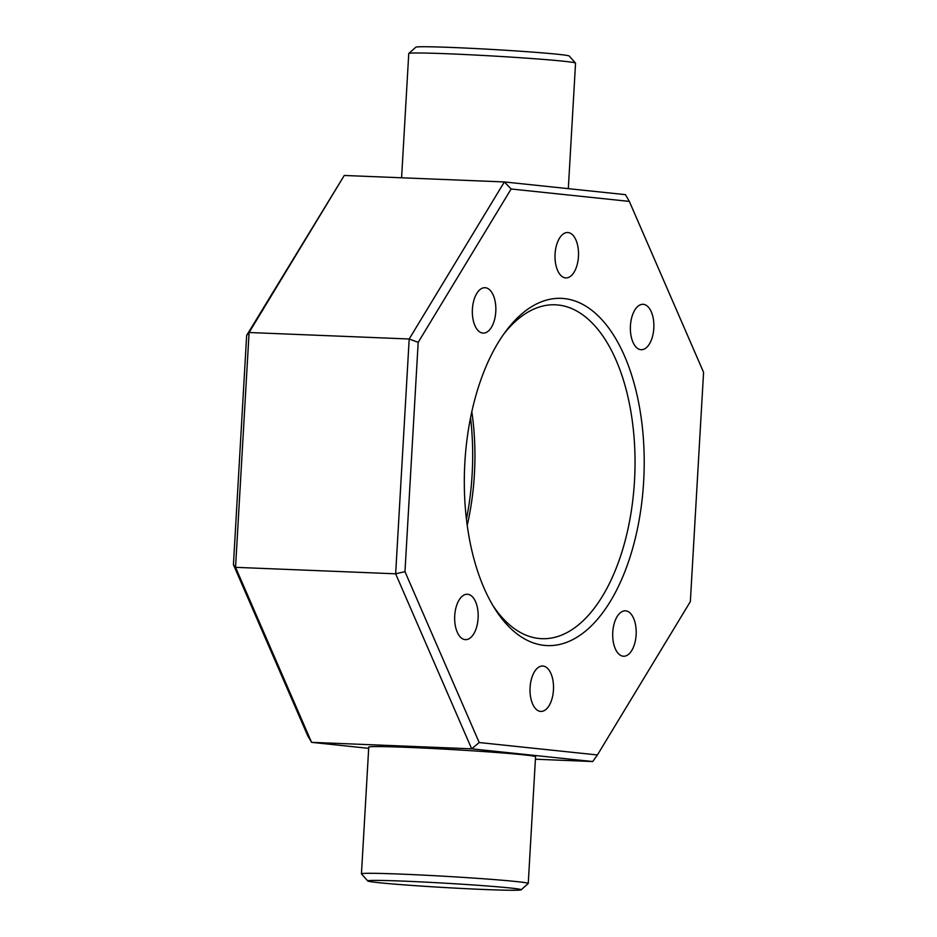 <?xml version="1.0" encoding="UTF-8"?>
<svg xmlns="http://www.w3.org/2000/svg" width="937" height="937" viewBox="0 0 937 937"><rect width="100%" height="100%" fill="white"/><g stroke="black" fill="none" stroke-linecap="round" stroke-linejoin="round"><path stroke-width="1.41" d="M544.268 645.37A173.755 89.753 -87.7 0 1 494.56 608.254A173.755 89.753 -87.7 0 1 505.769 331.311A173.755 89.753 -87.7 0 1 564.261 298.575A173.755 89.753 -87.7 0 1 643.66 481.36A173.755 89.753 -87.7 0 1 544.268 645.37M492.85 605.443A167.079 86.298 92.3 0 0 538.939 638.472A167.079 86.298 92.3 0 0 541.785 638.683A167.079 86.298 92.3 0 0 634.654 477.999A167.079 86.298 92.3 0 0 558.159 305.005A167.079 86.298 92.3 0 0 555.313 304.806A167.079 86.298 92.3 0 0 503.848 333.97M408.79 53.468L415.841 47.19A76.857 2.179 3.3 0 1 473.126 48.431A76.857 2.179 3.3 0 1 558.288 54.334A76.857 2.179 3.3 0 1 569.239 56.033L575.517 63.084A83.534 2.366 -176.7 0 0 563.617 61.233A83.534 2.366 -176.7 0 0 471.053 54.826A83.534 2.366 -176.7 0 0 408.79 53.468A83.534 2.366 -176.7 0 0 408.755 53.526L401.586 177.784M568.314 188.653L575.552 63.142A83.534 2.366 -176.7 0 0 575.517 63.084M378.712 882.666A76.857 2.179 -176.7 0 0 463.874 888.569A76.857 2.179 -176.7 0 0 521.159 889.81A76.857 2.179 -176.7 0 0 510.22 887.995A76.857 2.179 -176.7 0 0 422.962 881.998A76.857 2.179 -176.7 0 0 367.761 880.967A76.857 2.179 -176.7 0 0 378.712 882.666M367.761 880.967L361.483 873.916A83.534 2.366 3.3 0 1 361.448 873.858A83.534 2.366 3.3 0 1 422.61 875.088A83.534 2.366 3.3 0 1 516.322 881.553A83.534 2.366 3.3 0 1 528.245 883.474A83.534 2.366 3.3 0 1 528.21 883.532L521.159 889.81M543.073 666.043A22.722 11.736 92.3 0 0 542.687 666.02A22.722 11.736 92.3 0 0 530.061 687.875A22.722 11.736 92.3 0 0 540.462 711.406A22.722 11.736 92.3 0 0 540.848 711.429A22.722 11.736 92.3 0 0 553.474 689.573A22.722 11.736 92.3 0 0 543.073 666.043M625.752 610.854A22.722 11.736 92.3 0 0 625.366 610.83A22.722 11.736 92.3 0 0 612.739 632.686A22.722 11.736 92.3 0 0 623.14 656.205A22.722 11.736 92.3 0 0 623.527 656.24A22.722 11.736 92.3 0 0 636.153 634.384A22.722 11.736 92.3 0 0 625.752 610.854M643.426 304.326A22.722 11.736 92.3 0 0 643.04 304.302A22.722 11.736 92.3 0 0 630.414 326.146A22.722 11.736 92.3 0 0 640.814 349.677A22.722 11.736 92.3 0 0 641.201 349.7A22.722 11.736 92.3 0 0 653.827 327.856A22.722 11.736 92.3 0 0 643.426 304.326M568.068 232.54A22.722 11.736 92.3 0 0 567.681 232.517A22.722 11.736 92.3 0 0 555.055 254.372A22.722 11.736 92.3 0 0 565.456 277.891A22.722 11.736 92.3 0 0 565.843 277.926A22.722 11.736 92.3 0 0 578.48 256.07A22.722 11.736 92.3 0 0 568.068 232.54M485.401 287.729A22.722 11.736 92.3 0 0 485.003 287.706A22.722 11.736 92.3 0 0 472.377 309.561A22.722 11.736 92.3 0 0 482.778 333.08A22.722 11.736 92.3 0 0 483.164 333.115A22.722 11.736 92.3 0 0 495.802 311.26A22.722 11.736 92.3 0 0 485.401 287.729M467.715 594.269A22.722 11.736 92.3 0 0 467.329 594.245A22.722 11.736 92.3 0 0 454.703 616.089A22.722 11.736 92.3 0 0 465.103 639.62A22.722 11.736 92.3 0 0 465.49 639.643A22.722 11.736 92.3 0 0 478.128 617.799A22.722 11.736 92.3 0 0 467.715 594.269M528.245 883.474L535.554 756.756A83.534 2.366 -176.7 0 0 523.631 754.835A83.534 2.366 -176.7 0 0 429.919 748.37A83.534 2.366 -176.7 0 0 368.756 747.14L361.448 873.858M535.414 759.216L592.734 761.535L471.674 748.827L395.648 573.807L409.188 338.995L249.09 332.506L344.266 175.465L504.364 181.942L625.424 194.65L629.336 201.396L511.122 188.993L418.183 342.345L404.971 571.64L479.205 742.537L597.408 754.953L690.346 601.601L703.57 372.305L629.336 201.396M368.686 748.347L311.576 742.35L307.664 735.604L233.43 564.695L246.654 335.399L249.09 332.506L235.55 567.33L311.576 742.35L471.674 748.827L479.205 742.537M233.43 564.695L235.55 567.33L395.648 573.807L404.971 571.64M418.183 342.345L409.188 338.995L504.364 181.942L511.122 188.993M466.45 519.215A173.755 89.753 92.3 0 0 470.55 417.785M246.654 335.399L344.266 175.465M471.826 411.706A167.079 86.298 -87.7 0 1 467.223 525.376M597.408 754.953L592.734 761.535"/></g></svg>
